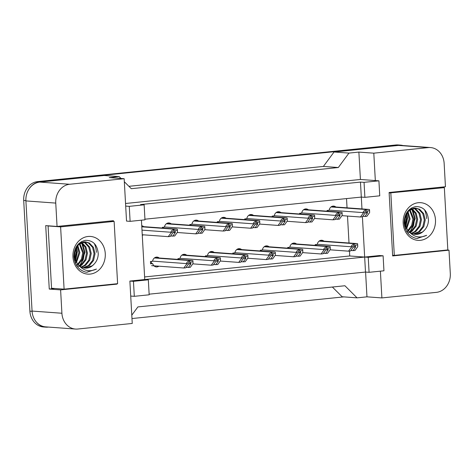 <?xml version="1.0" encoding="UTF-8"?>
<svg xmlns="http://www.w3.org/2000/svg" width="474" height="474" viewBox="0 0 474 474"><rect width="100%" height="100%" fill="white"/><g stroke="black" fill="none" stroke-linecap="round" stroke-linejoin="round"><path stroke-width="0.71" d="M94.326 243.5A23.173 19.843 -85.8 0 1 96.4 252.34A23.173 19.843 94.2 0 0 94.326 243.5M125.545 203.488L360.412 179.474L375.331 180.564L373.802 153.167L428.306 147.598A17.378 14.884 -85.8 0 1 430.54 147.562A17.378 14.884 -85.8 0 1 444.144 163.376L445.447 186.738L389.107 192.497L392.656 255.936L448.996 250.177L450.3 273.534A17.378 14.884 -85.8 0 1 436.4 292.357L381.896 297.927L380.397 271.158M383.105 255.8L368.239 257.323L369.08 272.319L383.946 270.796L383.105 255.8L379.526 255.539L364.66 257.062L362.409 216.802M361.97 208.921L361.306 197.077L144.937 219.201M141.43 220.191L144.748 279.542L364.66 257.062L365.495 272.052L149.132 294.176M113.434 221.352L113.399 220.688L57.058 226.448L55.754 203.091A17.378 14.884 -85.8 0 1 69.648 184.268L124.158 178.692L126.528 221.085L130.107 221.346L144.973 219.823L144.137 204.833L129.272 206.35L125.687 206.089M148.326 279.808L133.461 281.325L134.302 296.321L149.168 294.798L148.326 279.808L144.748 279.542L129.882 281.064L132.252 323.452L77.742 329.027A17.378 14.884 -85.8 0 1 75.508 329.057A17.378 14.884 -85.8 0 1 61.91 313.243L60.607 289.887L116.948 284.127L116.924 283.76M360.465 182.087L361.306 197.077L364.885 197.344L379.751 195.821L378.916 180.825L364.05 182.348L360.465 182.087L140.553 204.567L144.137 204.833M124.33 181.755L131.286 188.688L338.312 167.523L323.387 166.433L334.046 152L398.462 145.417A17.378 14.884 -85.8 0 1 400.696 145.382L430.54 147.562M338.312 167.523L348.965 153.09L334.046 152M128.904 186.318L323.387 166.433M121.024 178.467L119.146 176.589L104.221 175.499L39.804 182.087A17.378 14.884 -85.8 0 0 25.904 200.911L32.066 311.062A17.378 14.884 -85.8 0 0 45.664 326.876L75.508 329.057M426.612 218.573A23.173 19.843 94.2 0 0 424.538 209.739A23.173 19.843 94.2 0 1 426.612 218.573M60.607 289.887L49.26 289.057L45.717 225.618L57.058 226.448M131.79 315.186L137.893 306.921L344.924 285.751L357.058 297.85L342.139 296.76L332.381 287.037M357.058 297.85L366.971 296.837L381.896 297.927M446.881 250.023L448.996 250.177M360.412 179.474L358.877 152.077L373.802 153.167M358.877 152.077L348.965 153.09M119.146 176.589L109.233 177.602L124.158 178.692M378.916 180.825L375.331 180.564M369.08 272.319L365.495 272.052M134.302 296.321L130.717 296.06M366.971 296.837L365.584 272.058M144.6 276.94L349.735 255.972L349.462 251.072M349.012 243.008L347.507 216.061M347.045 207.831L346.53 198.588M349.735 255.972L368.239 257.323M287.754 248.157L287.712 247.464L289.815 247.244A4.924 4.219 -85.8 0 1 294.33 243.073A4.924 4.219 -85.8 0 1 296.511 243.986M260.303 250.965L260.262 250.266L262.359 250.053A4.924 4.219 -85.8 0 1 266.88 245.876A4.924 4.219 -85.8 0 1 269.06 246.788M232.847 253.768L232.811 253.075L234.908 252.861A4.924 4.219 -85.8 0 1 239.429 248.684A4.924 4.219 -85.8 0 1 241.604 249.597M205.396 256.576L205.361 255.883L207.458 255.67A4.924 4.219 -85.8 0 1 211.973 251.493A4.924 4.219 -85.8 0 1 214.153 252.405M177.946 259.385L177.904 258.691L180.007 258.472A4.924 4.219 -85.8 0 1 184.522 254.295A4.924 4.219 -85.8 0 1 186.703 255.213M158.873 266.187A4.924 4.219 -85.8 0 1 156.355 266.927A4.924 4.219 -85.8 0 1 152.681 263.585L150.584 263.805L150.454 261.494L152.557 261.281A4.924 4.219 -85.8 0 1 157.072 257.104A4.924 4.219 -85.8 0 1 159.252 258.016M315.204 245.348L315.163 244.655L317.266 244.442A4.924 4.219 -85.8 0 1 321.781 240.265A4.924 4.219 -85.8 0 1 323.961 241.177M299.645 213.993L299.609 213.3L301.707 213.087A4.924 4.219 -85.8 0 1 306.228 208.91A4.924 4.219 -85.8 0 1 308.402 209.822M272.195 216.802L272.153 216.108L274.256 215.889A4.924 4.219 -85.8 0 1 278.771 211.718A4.924 4.219 -85.8 0 1 280.952 212.63M244.744 219.61L244.703 218.911L246.806 218.698A4.924 4.219 -85.8 0 1 251.321 214.521A4.924 4.219 -85.8 0 1 253.501 215.433M217.293 222.413L217.252 221.719L219.355 221.506A4.924 4.219 -85.8 0 1 223.87 217.329A4.924 4.219 -85.8 0 1 226.051 218.241M189.837 225.221L189.801 224.528L191.899 224.315A4.924 4.219 -85.8 0 1 196.42 220.137A4.924 4.219 -85.8 0 1 198.594 221.05M162.386 228.03L162.351 227.336L164.448 227.117A4.924 4.219 -85.8 0 1 168.963 222.94A4.924 4.219 -85.8 0 1 171.144 223.858M143.314 234.831A4.924 4.219 -85.8 0 1 142.277 235.377M141.738 225.772A4.924 4.219 -85.8 0 1 143.693 226.661M327.096 211.191L327.06 210.492L329.157 210.278A4.924 4.219 -85.8 0 1 333.678 206.101A4.924 4.219 -85.8 0 1 335.859 207.014M129.272 206.35L130.107 221.346M364.05 182.348L364.885 197.344M133.461 281.325L129.882 281.064M49.26 289.057L54.871 288.482M114.832 283.973L116.948 284.127M152.681 263.585L150.596 263.437M28.653 189.612A17.378 14.884 -85.8 0 1 39.988 181.779L398.249 145.151A17.378 14.884 -85.8 0 1 400.483 145.115A17.378 14.884 -85.8 0 1 402.983 145.548M48.431 327.084L48.111 327.113A17.378 14.884 -85.8 0 1 45.877 327.149A17.378 14.884 -85.8 0 1 36.036 321.674M343.792 296.884L131.973 318.54M45.877 327.149L43.49 326.971A17.378 14.884 -85.8 0 1 29.892 311.157L23.7 200.425A17.378 14.884 -85.8 0 1 37.6 181.601L395.861 144.973A17.378 14.884 -85.8 0 1 398.095 144.943L400.483 145.115M332.57 206.777A4.343 3.721 94.2 0 0 331.652 206.54M327.967 210.403L328.014 211.256M362.717 216.393L366.876 216.345L369.637 212.524L369.519 209.591A2.897 2.483 94.2 0 0 368.831 209.425L332.12 206.741A2.897 2.483 94.2 0 0 331.747 206.747L331.219 206.8M368.831 209.425A2.897 2.483 94.2 0 0 368.458 209.431L366.971 209.579A2.897 2.483 94.2 0 0 365.94 209.958C364.115 210.533 363.191 211.416 363.161 212.613L329.187 210.13M364.897 216.547L367.457 213.004L367.38 211.76L364.98 213.259L362.42 216.802L360.436 217.003L363.197 213.187L363.161 212.613M360.436 217.003L341.95 215.652M369.584 210.764L366.005 211.131L365.94 209.958M366.005 211.131L363.197 213.187M320.673 240.934A4.343 3.721 94.2 0 0 319.76 240.697M316.069 244.56L316.117 245.413M350.819 250.55L354.985 250.509L357.74 246.687L357.627 243.755A2.897 2.483 94.2 0 0 356.934 243.589L320.223 240.905A2.897 2.483 94.2 0 0 319.849 240.911L319.322 240.964M356.934 243.589A2.897 2.483 94.2 0 0 356.561 243.589L355.079 243.743A2.897 2.483 94.2 0 0 354.042 244.122C352.218 244.697 351.293 245.579 351.27 246.77L317.29 244.288M353 250.71L355.559 247.167L355.482 245.923L353.083 247.416L350.523 250.965L348.544 251.167L351.299 247.345L351.27 246.77M348.544 251.167L330.058 249.816M357.692 244.922L354.108 245.289L354.042 244.122M354.108 245.289L351.299 247.345M413.322 233.978L418.696 231.733L422.849 226.566L424.301 219.918L422.749 213.573L418.696 209.247L415.378 208.11M413.772 234.103L419.644 231.804L423.792 226.637L425.249 219.989L423.697 213.644L419.644 209.312L415.852 208.133L409.074 210.503L405.56 215.717L404.737 222.419C405.021 225.316 406.094 227.911 407.954 230.216C413.008 236.929 419.247 238.623 426.665 235.311L417.15 238.481L415.817 238.315C408.819 236.218 404.92 231.057 404.121 222.821C404.417 213.756 408.274 208.335 415.698 206.563C423.401 206.534 427.655 211.054 428.46 220.12C428.336 224.368 426.819 227.911 423.922 230.749A13.094 11.216 -85.8 0 1 415.39 234.363A13.094 11.216 -85.8 0 1 407.954 230.216M411.521 233.244L414.904 231.46L419.057 226.288L420.509 219.64L418.957 213.3L414.91 208.969L413.458 208.293M411.971 233.463L415.852 231.525L420.005 226.359L421.457 219.711L419.905 213.365L415.858 209.04L413.944 208.204M407.853 232.924L409.335 232.301M409.761 232.07L411.118 231.182L415.265 226.015L416.717 219.361L415.289 213.264L411.515 208.933M410.194 232.408L412.066 231.253L416.213 226.08L417.665 219.432L416.119 213.093L412.007 208.726M406.633 231.395L407.539 230.743M408.037 230.323L411.687 225.269L412.925 219.089L409.518 210.142M406.917 231.863L407.984 231.188M408.464 230.826L412.481 225.683L413.873 219.154L410.022 209.775M405.406 228.901L405.791 228.45M406.319 227.769L409.139 218.81L407.456 212.228M405.72 229.635L406.224 229.114M406.739 228.515L410.087 218.881L407.984 211.588M404.784 222.81L405.223 216.772M405.122 224.623L406.295 218.603L405.821 215.054M414.904 208.062L409.412 209.49M412.06 207.855L411.752 207.837M435.482 219.865A18.889 16.175 -85.8 0 1 420.379 240.324A18.889 16.175 -85.8 0 1 403.173 223.171A18.889 16.175 -85.8 0 1 418.275 202.712A18.889 16.175 -85.8 0 1 435.482 219.865M404.399 225.334L409.761 232.586M415.147 234.34L422.488 232.011L423.922 230.749M390.831 193.108L394.309 255.397L447.829 249.928L444.345 187.639L389.136 192.989M405.809 226.685L407.569 218.099L406.811 213.152M410.78 231.425L415.147 218.65L412.759 209.887M405.578 226.098L407.095 218.064L406.491 213.685M409.732 232.053L413.494 225.796L414.673 218.615L411.865 209.17M416.942 238.469L426.665 235.311M392.614 255.273L394.309 255.397M439.842 187.307L444.345 187.639M83.104 267.745L88.484 265.499L92.631 260.327L94.083 253.679L92.537 247.339L88.484 243.008L85.16 241.87M83.56 267.869L89.432 265.564L93.579 260.398L95.031 253.75L93.485 247.404L89.432 243.079L85.64 241.894L78.862 244.27L75.342 249.484L74.525 256.179C74.803 259.077 75.876 261.678 77.742 263.977C82.796 270.69 89.029 272.39 96.453 269.072L86.938 272.248L85.604 272.076C78.607 269.984 74.708 264.818 73.903 256.582C74.199 247.517 78.062 242.101 85.48 240.33C93.188 240.294 97.443 244.815 98.248 253.88C98.118 258.134 96.607 261.672 93.71 264.51A13.094 11.216 -85.8 0 1 85.172 268.124A13.094 11.216 -85.8 0 1 77.742 263.977M81.309 267.004L84.692 265.221L88.839 260.054L90.291 253.4L88.745 247.061L84.692 242.729L83.246 242.054M81.753 267.229L85.64 265.292L89.787 260.119L91.239 253.472L89.693 247.132L85.64 242.801L83.726 241.965M77.641 266.69L79.117 266.062M79.543 265.831L80.9 264.942L85.053 259.776L86.505 253.128L85.077 247.025L81.297 242.694M79.982 266.175L81.848 265.013L85.995 259.841L87.453 253.193L85.901 246.853L81.789 242.487M76.415 265.156L77.321 264.504M77.825 264.083L81.475 259.029L82.713 252.849L79.306 243.903M76.705 265.624L77.766 264.948M78.246 264.587L82.263 259.444L83.661 252.92L79.81 243.541M75.194 262.661L75.579 262.211M76.107 261.529L78.921 252.571L77.244 245.988M75.502 263.396L76.006 262.874M76.527 262.282L79.869 252.642L77.766 245.348M74.566 256.57L75.005 250.539M74.91 258.383L76.077 252.364L75.603 248.82M84.692 241.823L79.194 243.251M81.848 241.616L81.54 241.598M105.269 253.626A18.889 16.175 -85.8 0 1 90.167 274.085A18.889 16.175 -85.8 0 1 72.955 256.932A18.889 16.175 -85.8 0 1 88.063 236.473A18.889 16.175 -85.8 0 1 105.269 253.626M74.181 259.094L79.543 266.352M84.929 268.1L92.27 265.772L93.71 264.51M60.613 226.874L64.097 289.158L117.611 283.689L114.127 221.399L60.613 226.874L48.075 225.956L51.559 288.245L64.097 289.158M75.597 260.445L77.351 251.86L76.598 246.918M80.568 265.185L84.935 252.411L82.541 243.648M75.366 259.859L76.877 251.824L76.278 247.446M79.519 265.813L83.282 259.556L84.461 252.381L81.647 242.931M86.73 272.23L96.453 269.072M109.624 221.074L114.127 221.399M49.023 225.861L48.075 225.956M305.12 209.579A4.343 3.721 94.2 0 0 304.201 209.342M300.51 213.205L300.557 214.058M335.266 219.195L339.425 219.154L342.187 215.332L342.068 212.399A2.897 2.483 94.2 0 0 341.381 212.233L304.669 209.549A2.897 2.483 94.2 0 0 304.296 209.555L303.763 209.609M341.381 212.233A2.897 2.483 94.2 0 0 341.007 212.239L339.52 212.388A2.897 2.483 94.2 0 0 338.489 212.767C336.664 213.341 335.74 214.224 335.711 215.415L301.731 212.933M337.441 219.355L340.006 215.812L339.923 214.568L337.529 216.061L334.964 219.61L332.985 219.812L335.74 215.99L335.711 215.415M332.985 219.812L314.499 218.461M342.133 213.567L338.555 213.934L338.489 212.767M338.555 213.934L335.74 215.99M277.663 212.388A4.343 3.721 94.2 0 0 276.751 212.151M273.06 216.014L273.107 216.867M307.81 222.004L311.975 221.962L314.73 218.141L314.618 215.208A2.897 2.483 94.2 0 0 313.924 215.036L277.213 212.358A2.897 2.483 94.2 0 0 276.846 212.364L276.312 212.417M313.924 215.036A2.897 2.483 94.2 0 0 313.551 215.042L312.07 215.196A2.897 2.483 94.2 0 0 311.033 215.575C309.208 216.15 308.284 217.033 308.26 218.224L274.28 215.741M309.99 222.164L312.556 218.615L312.473 217.376L310.073 218.869L307.513 222.419L305.534 222.62L308.29 218.798L308.26 218.224M305.534 222.62L287.048 221.269M314.683 216.375L311.098 216.742L311.033 215.575M311.098 216.742L308.29 218.798M250.213 215.196A4.343 3.721 94.2 0 0 249.294 214.959M245.609 218.822L245.656 219.675M280.359 224.812L284.524 224.765L287.28 220.949L287.167 218.01A2.897 2.483 94.2 0 0 286.474 217.844L249.762 215.16A2.897 2.483 94.2 0 0 249.389 215.166L248.862 215.22M286.474 217.844A2.897 2.483 94.2 0 0 286.1 217.85L284.613 218.004A2.897 2.483 94.2 0 0 283.582 218.378C281.757 218.952 280.833 219.835 280.809 221.032L246.83 218.55M282.54 224.972L285.099 221.423L285.022 220.185L282.623 221.678L280.063 225.221L278.078 225.428L280.839 221.607L280.809 221.032M278.078 225.428L259.598 224.078M287.232 219.184L283.648 219.551L283.582 218.378M283.648 219.551L280.839 221.607M222.762 218.004A4.343 3.721 94.2 0 0 221.844 217.762M218.159 221.631L218.206 222.484M252.909 227.615L257.068 227.573L259.829 223.752L259.711 220.819A2.897 2.483 94.2 0 0 259.023 220.653L222.312 217.969A2.897 2.483 94.2 0 0 221.939 217.975L221.411 218.028M259.023 220.653A2.897 2.483 94.2 0 0 258.65 220.659L257.163 220.807A2.897 2.483 94.2 0 0 256.132 221.186C254.307 221.761 253.383 222.644 253.353 223.835L219.379 221.352M255.089 227.775L257.649 224.232L257.572 222.987L255.172 224.486L252.612 228.03L250.627 228.231L253.389 224.409L253.353 223.835M250.627 228.231L232.147 226.88M259.776 221.992L256.197 222.353L256.132 221.186M256.197 222.353L253.389 224.409M293.222 243.743A4.343 3.721 94.2 0 0 292.304 243.506M288.619 247.369L288.666 248.222M323.369 253.359L327.534 253.317L330.289 249.496L330.171 246.563A2.897 2.483 94.2 0 0 329.483 246.391L292.772 243.713A2.897 2.483 94.2 0 0 292.399 243.719L291.871 243.772M329.483 246.391A2.897 2.483 94.2 0 0 329.11 246.397L327.623 246.551A2.897 2.483 94.2 0 0 326.592 246.93C324.767 247.505 323.843 248.388 323.813 249.579L289.839 247.096M325.549 253.519L328.109 249.97L328.032 248.732L325.632 250.225L323.072 253.774L321.088 253.975L323.849 250.154L323.813 249.579M321.088 253.975L302.608 252.624M330.242 247.73L326.657 248.098L326.592 246.93M326.657 248.098L323.849 250.154M265.772 246.551A4.343 3.721 94.2 0 0 264.853 246.314M261.168 250.177L261.215 251.03M295.918 256.167L300.078 256.12L302.839 252.304L302.72 249.365A2.897 2.483 94.2 0 0 302.033 249.2L265.322 246.516A2.897 2.483 94.2 0 0 264.948 246.521L264.421 246.575M302.033 249.2A2.897 2.483 94.2 0 0 301.66 249.206L300.172 249.36A2.897 2.483 94.2 0 0 299.141 249.733C297.317 250.308 296.392 251.19 296.363 252.387L262.389 249.905M298.099 256.327L300.658 252.778L300.581 251.54L298.182 253.033L295.622 256.576L293.637 256.784L296.398 252.962L296.363 252.387M293.637 256.784L275.151 255.433M302.785 250.539L299.207 250.906L299.141 249.733M299.207 250.906L296.398 252.962M238.321 249.36A4.343 3.721 94.2 0 0 237.403 249.117M233.712 252.986L233.759 253.839M268.468 258.97L272.627 258.928L275.388 255.107L275.27 252.174A2.897 2.483 94.2 0 0 274.582 252.008L237.871 249.324A2.897 2.483 94.2 0 0 237.498 249.33L236.964 249.383M274.582 252.008A2.897 2.483 94.2 0 0 274.209 252.014L272.722 252.162A2.897 2.483 94.2 0 0 271.691 252.541C269.866 253.116 268.942 253.999 268.912 255.19L234.932 252.707M270.648 259.13L273.208 255.587L273.125 254.342L270.731 255.836L268.166 259.385L266.187 259.586L268.942 255.764L268.912 255.19M266.187 259.586L247.701 258.235M275.335 253.347L271.756 253.709L271.691 252.541M271.756 253.709L268.942 255.764M195.312 220.807A4.343 3.721 94.2 0 0 194.393 220.57M190.702 224.433L190.749 225.286M225.458 230.423L229.617 230.382L232.379 226.56L232.26 223.627A2.897 2.483 94.2 0 0 231.573 223.455L194.861 220.777A2.897 2.483 94.2 0 0 194.488 220.783L193.961 220.837M231.573 223.455A2.897 2.483 94.2 0 0 231.199 223.461L229.712 223.615A2.897 2.483 94.2 0 0 228.681 223.995C226.856 224.569 225.932 225.452 225.902 226.643L191.923 224.161M227.638 230.583L230.198 227.034L230.115 225.796L227.721 227.289L225.156 230.838L223.177 231.039L225.938 227.218L225.902 226.643M223.177 231.039L204.691 229.689M232.325 224.794L228.746 225.162L228.681 223.995M228.746 225.162L225.938 227.218M167.855 223.615A4.343 3.721 94.2 0 0 166.943 223.378M163.252 227.242L163.299 228.095M198.002 233.232L202.167 233.19L204.928 229.369L204.809 226.436A2.897 2.483 94.2 0 0 204.116 226.264L167.405 223.58A2.897 2.483 94.2 0 0 167.038 223.586L166.504 223.645M204.116 226.264A2.897 2.483 94.2 0 0 203.749 226.27L202.262 226.424A2.897 2.483 94.2 0 0 201.231 226.797C199.406 227.372 198.476 228.261 198.452 229.452L164.472 226.969M200.182 233.392L202.748 229.843L202.665 228.604L200.265 230.097L197.705 233.641L195.726 233.848L198.482 230.026L198.452 229.452M195.726 233.848L177.24 232.497M204.875 227.603L201.296 227.97L201.231 226.797M201.296 227.97L198.482 230.026M172.732 236.194L175.291 232.651L175.214 231.407L172.814 232.906L170.255 236.449L168.27 236.65L171.031 232.835L171.001 232.254C171.025 231.063 171.949 230.18 173.774 229.606L173.839 230.779L177.424 230.411L177.472 232.171L174.716 235.993L170.551 236.04M177.424 230.411L177.359 229.238A2.897 2.483 94.2 0 0 176.666 229.072A2.897 2.483 94.2 0 0 176.292 229.078L174.805 229.226A2.897 2.483 94.2 0 0 173.774 229.606M168.27 236.65L142.241 234.749M173.839 230.779L171.031 232.835M210.865 252.162A4.343 3.721 94.2 0 0 209.952 251.925M206.261 255.788L206.309 256.641M241.011 261.778L245.177 261.737L247.932 257.915L247.819 254.982A2.897 2.483 94.2 0 0 247.126 254.811L210.415 252.132A2.897 2.483 94.2 0 0 210.047 252.138L209.514 252.192M247.126 254.811A2.897 2.483 94.2 0 0 246.758 254.816L245.271 254.971A2.897 2.483 94.2 0 0 244.234 255.35C242.415 255.924 241.485 256.807 241.462 257.998L207.482 255.516M243.192 261.938L245.757 258.389L245.674 257.151L243.275 258.644L240.715 262.193L238.736 262.395L241.491 258.573L241.462 257.998M238.736 262.395L220.25 261.044M247.884 256.15L244.3 256.517L244.234 255.35M244.3 256.517L241.491 258.573M183.414 254.971A4.343 3.721 94.2 0 0 182.502 254.734M178.811 258.597L178.858 259.45M213.561 264.587L217.726 264.539L220.481 260.724L220.369 257.791A2.897 2.483 94.2 0 0 219.675 257.619L182.964 254.935A2.897 2.483 94.2 0 0 182.591 254.941L182.063 255M219.675 257.619A2.897 2.483 94.2 0 0 219.302 257.625L217.815 257.779A2.897 2.483 94.2 0 0 216.784 258.152C214.959 258.727 214.035 259.616 214.011 260.807L180.031 258.324M215.741 264.747L218.301 261.198L218.224 259.959L215.824 261.452L213.264 264.996L211.28 265.203L214.041 261.381L214.011 260.807M211.28 265.203L192.799 263.852M220.434 258.958L216.849 259.325L216.784 258.152M216.849 259.325L214.041 261.381M155.964 257.779A4.343 3.721 94.2 0 0 155.045 257.536M151.36 261.405L151.473 263.497M150.56 263.437L151.467 263.348M186.11 267.395L190.27 267.348L193.031 263.526L192.912 260.593A2.897 2.483 94.2 0 0 192.225 260.427L155.513 257.743A2.897 2.483 94.2 0 0 155.14 257.749L154.613 257.803M192.225 260.427A2.897 2.483 94.2 0 0 191.852 260.433L190.364 260.582A2.897 2.483 94.2 0 0 189.333 260.961C187.508 261.535 186.584 262.418 186.555 263.609L152.581 261.127M188.291 267.549L190.85 264.006L190.773 262.762L188.374 264.261L185.814 267.804L183.829 268.006L186.59 264.19L186.555 263.609M183.829 268.006L151.597 265.653M192.977 261.767L189.399 262.134L189.333 260.961M189.399 262.134L186.59 264.19M55.754 203.091L25.904 200.911M69.648 184.268L39.804 182.087M61.91 313.243L32.066 311.062M428.306 147.598L398.462 145.417M37.6 181.601L39.988 181.779M23.7 200.425L25.892 200.585M395.861 144.973L398.249 145.151M29.892 311.157L32.078 311.317M368.458 209.431L331.747 206.747M366.971 209.579L331.012 206.954M367.457 213.004L365.324 212.85M356.561 243.589L319.849 240.911M355.079 243.743L319.115 241.118M355.559 247.167L353.432 247.007M341.007 212.239L304.296 209.555M339.52 212.388L303.561 209.763M340.006 215.812L337.873 215.652M313.551 215.042L276.846 212.364M312.07 215.196L276.105 212.565M312.556 218.615L310.423 218.461M286.1 217.85L249.389 215.166M284.613 218.004L248.654 215.374M285.099 221.423L282.972 221.269M258.65 220.659L221.939 217.975M257.163 220.807L221.204 218.182M257.649 224.232L255.516 224.072M329.11 246.397L292.399 243.719M327.623 246.551L291.664 243.92M328.109 249.97L325.982 249.816M301.66 249.206L264.948 246.521M300.172 249.36L264.214 246.729M300.658 252.778L298.525 252.624M274.209 252.014L237.498 249.33M272.722 252.162L236.763 249.537M273.208 255.587L271.075 255.427M231.199 223.461L194.488 220.783M229.712 223.615L193.753 220.991M230.198 227.034L228.065 226.88M203.749 226.27L167.038 223.586M202.262 226.424L166.297 223.793M202.748 229.843L200.615 229.689M176.292 229.078L141.785 226.554M174.805 229.226L141.797 226.815M171.001 232.254L141.987 230.139M175.291 232.651L173.164 232.497M246.758 254.816L210.047 252.138M245.271 254.971L209.307 252.346M245.757 258.389L243.624 258.235M219.302 257.625L182.591 254.941M217.815 257.779L181.856 255.148M218.301 261.198L216.174 261.044M191.852 260.433L155.14 257.749M190.364 260.582L154.406 257.957M190.85 264.006L188.717 263.852M176.666 229.072L141.785 226.525"/></g></svg>
